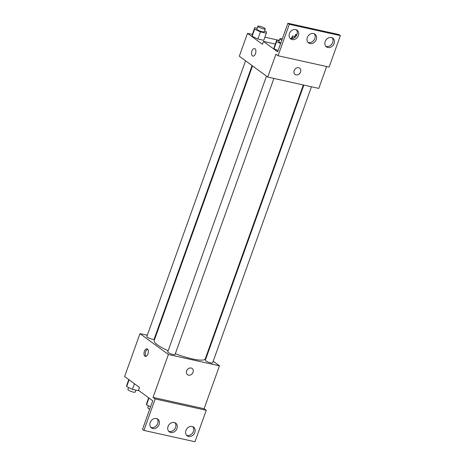 <?xml version="1.0" encoding="UTF-8"?>
<svg xmlns="http://www.w3.org/2000/svg" width="465" height="465" viewBox="0 0 465 465"><rect width="100%" height="100%" fill="white"/><g stroke="black" fill="none" stroke-linecap="round" stroke-linejoin="round"><path stroke-width="0.7" d="M213.208 361.229L219.468 365.827L168.4 354.493L153.037 397.395L155.171 398.958L143.906 430.421L142.482 429.375L152.723 400.778L138.512 390.344L139.535 387.485L124.614 376.534L139.971 333.638L147.295 335.259M147.957 353.941A3.871 2.069 102.5 0 1 145.342 356.417A3.871 2.069 102.5 0 1 144.156 352.185A3.871 2.069 102.5 0 1 147.021 348.855A3.871 2.069 102.5 0 1 147.957 353.941M168.4 354.493L139.971 333.638M245.567 60.805L146.824 336.579A3.871 0.75 19.7 0 0 147.277 337.177A3.871 0.75 19.7 0 0 151.259 338.933A3.871 0.75 19.7 0 0 154.113 339.188L252.077 65.582M266.486 76.155L167.743 351.929A3.871 0.75 19.7 0 0 168.196 352.528A3.871 0.75 19.7 0 0 172.184 354.284A3.871 0.75 19.7 0 0 175.032 354.539L273.891 78.434M206.245 356.12L206.698 356.452M154.915 336.951L155.444 337.067M303.86 85.083L205.327 360.27A3.871 0.75 19.7 0 0 205.78 360.869A3.871 0.75 19.7 0 0 209.767 362.624A3.871 0.75 19.7 0 0 212.615 362.88L311.474 86.775M252.53 65.914L154.182 340.583A27.127 5.255 19.7 0 0 157.35 344.768A27.127 5.255 19.7 0 0 168.167 350.738M175.328 353.708A27.127 5.255 19.7 0 0 205.257 358.875L303.331 84.967M191.115 368.024A3.871 3.179 -53.7 0 1 192.126 368.478A3.871 3.179 -53.7 0 1 192.4 373.482A3.871 3.179 -53.7 0 1 187.546 374.72A3.871 3.179 -53.7 0 1 186.913 370.285A3.871 3.179 -53.7 0 1 191.115 368.024M219.468 365.827L204.106 408.723L153.037 397.395M143.906 430.421L194.975 441.75L206.239 410.287L204.106 408.723M187.546 374.72A3.871 3.179 126.3 0 0 192.4 373.482A3.871 3.179 126.3 0 0 192.126 368.478M147.62 349.198A3.871 2.069 -77.5 0 0 145.446 352.47A3.871 2.069 -77.5 0 0 146.027 356.359M155.171 398.958L206.239 410.287M159.106 424.528A5.417 4.452 126.3 0 0 157.844 419.168A5.417 4.452 126.3 0 0 151.044 420.901A5.417 4.452 126.3 0 0 151.427 427.91A5.417 4.452 126.3 0 0 159.106 424.528M194.852 432.462A5.417 4.452 126.3 0 0 193.591 427.103A5.417 4.452 126.3 0 0 186.791 428.835A5.417 4.452 126.3 0 0 187.18 435.839A5.417 4.452 126.3 0 0 194.852 432.462M176.979 428.498A5.417 4.452 126.3 0 0 175.718 423.138A5.417 4.452 126.3 0 0 168.917 424.871A5.417 4.452 126.3 0 0 169.306 431.875A5.417 4.452 126.3 0 0 176.979 428.498M150.782 427.3A5.417 4.452 126.3 0 0 157.681 423.487A5.417 4.452 126.3 0 0 157.065 418.733M186.529 435.228A5.417 4.452 126.3 0 0 193.434 431.421A5.417 4.452 126.3 0 0 192.818 426.667M168.656 431.264A5.417 4.452 126.3 0 0 175.555 427.451A5.417 4.452 126.3 0 0 174.945 422.702M326.628 66.53L318.798 88.402L267.73 77.068L239.306 56.213L247.496 33.329L252.356 34.41M298.64 67.721A3.871 3.179 -53.7 0 1 299.652 68.175A3.871 3.179 -53.7 0 1 299.925 73.179A3.871 3.179 -53.7 0 1 295.072 74.417A3.871 3.179 -53.7 0 1 294.438 69.977A3.871 3.179 -53.7 0 1 298.64 67.721M247.496 33.329L262.423 44.28L263.446 41.42L277.657 51.853L287.899 23.25L289.317 24.29L278.053 55.754L275.919 54.19L267.73 77.068M255.483 53.638A3.871 2.069 102.5 0 1 252.867 56.108A3.871 2.069 102.5 0 1 251.681 51.882A3.871 2.069 102.5 0 1 254.541 48.552A3.871 2.069 102.5 0 1 255.483 53.638M252.094 36.27L257.883 39.014L263.783 40.321L257.883 39.014L252.094 36.27L252.199 34.84L252.094 36.27L254.657 29.121L254.762 27.691L257.226 28.237M264.905 37.194L279.291 40.385M287.899 23.25L338.968 34.579L340.386 35.625L329.121 67.082L278.053 55.754M254.547 48.552A3.871 2.069 -77.5 0 0 251.687 51.882A3.871 2.069 -77.5 0 0 252.867 56.108M295.072 74.412A3.871 3.179 126.3 0 0 299.925 73.174A3.871 3.179 126.3 0 0 299.652 68.175M340.386 35.625L289.317 24.29M316.247 39.531A5.417 4.452 126.3 0 0 314.985 34.172A5.417 4.452 126.3 0 0 308.19 35.904A5.417 4.452 126.3 0 0 308.574 42.908A5.417 4.452 126.3 0 0 316.247 39.531M325.186 41.513A5.417 4.452 126.3 0 0 326.447 46.872A5.417 4.452 126.3 0 0 333.248 45.14A5.417 4.452 126.3 0 0 332.859 38.136A5.417 4.452 126.3 0 0 325.186 41.513M289.439 33.579A5.417 4.452 126.3 0 0 290.701 38.944A5.417 4.452 126.3 0 0 297.495 37.206A5.417 4.452 126.3 0 0 297.112 30.202A5.417 4.452 126.3 0 0 289.439 33.579M275.315 44.053L263.446 41.42M274.036 48.761L278.076 50.673L274.036 48.761L274.147 47.331L274.036 48.761L276.599 41.612L276.704 40.182L279.169 40.728M307.929 42.298A5.417 4.452 126.3 0 0 314.828 38.485A5.417 4.452 126.3 0 0 314.212 33.736M325.802 46.267A5.417 4.452 126.3 0 0 331.824 44.099A5.417 4.452 126.3 0 0 332.086 37.7M290.055 38.333A5.417 4.452 126.3 0 0 296.077 36.165A5.417 4.452 126.3 0 0 296.339 29.772M264.521 30.824L266.451 31.736L266.34 33.172L260.447 31.858L254.657 29.121M257.93 26.267L256.907 29.126A3.871 0.75 19.7 0 0 257.36 29.719A3.871 0.75 19.7 0 0 261.347 31.475A3.871 0.75 19.7 0 0 264.196 31.736L265.219 28.877A3.871 0.75 19.7 0 0 261.83 26.865A3.871 0.75 19.7 0 0 257.93 26.267A3.871 0.75 19.7 0 0 258.383 26.86A3.871 0.75 19.7 0 0 262.37 28.615A3.871 0.75 19.7 0 0 265.219 28.877M266.34 33.172L263.783 40.321M260.447 31.858L257.883 39.014M254.762 27.691L252.199 34.84M293.694 38.147L292.241 37.462L292.346 36.026L294.81 36.578M296.955 34.52A3.871 0.75 19.7 0 0 295.519 34.602L294.496 37.462A3.871 0.75 19.7 0 0 294.537 37.665M292.241 37.462L291.822 38.624M292.346 36.026L291.416 38.63M295.519 34.602A3.871 0.75 19.7 0 0 295.973 35.201A3.871 0.75 19.7 0 0 296.49 35.532M280.639 43.524L276.599 41.612M282.296 38.891A3.871 0.75 19.7 0 0 279.878 38.758L278.849 41.617A3.871 0.75 19.7 0 0 279.302 42.21A3.871 0.75 19.7 0 0 280.808 43.047M276.704 40.182L274.147 47.331M279.878 38.758A3.871 0.75 19.7 0 0 280.325 39.351A3.871 0.75 19.7 0 0 281.831 40.188M139.488 387.455L138.338 390.676L132.438 389.368L126.649 386.624L126.753 385.194L128.764 379.579M134.449 383.753L132.438 389.368M129.084 379.818L126.649 386.624M128.578 387.537L127.875 389.49A3.871 0.75 19.7 0 0 128.328 390.089A3.871 0.75 19.7 0 0 132.316 391.844A3.871 0.75 19.7 0 0 135.164 392.1L135.873 390.129M150.584 406.747L146.545 404.841L146.649 403.405L148.661 397.796M148.98 398.028L146.545 404.841M148.475 405.753L147.771 407.7A3.871 0.75 19.7 0 0 148.225 408.299A3.871 0.75 19.7 0 0 149.73 409.136"/></g></svg>
